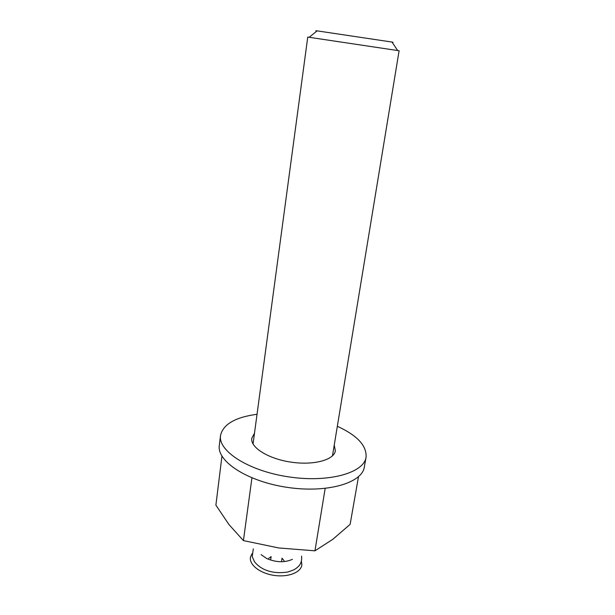 <?xml version="1.0" encoding="UTF-8"?>
<svg xmlns="http://www.w3.org/2000/svg" width="615" height="615" viewBox="0 0 615 615"><rect width="100%" height="100%" fill="white"/><g stroke="black" fill="none" stroke-linecap="round" stroke-linejoin="round"><path stroke-width="0.92" d="M251.904 478.124L243.417 540.6L228.934 524.518L215.896 505.138L221.946 456.153M325.127 488.656L314.949 550.825L278.864 547.973L243.417 540.6M358.483 476.74L350.12 524.38L332.723 539.37L314.949 550.825M301.396 561.172L301.85 564.701C301.342 572.327 288.243 577.562 274.006 575.379C259.753 573.311 248.752 564.47 250.505 557.029L251.966 553.784M268.686 558.366L271.138 556.637L270.769 559.166M284.045 560.672L282.016 558.189L281.616 560.826M332.654 454.769L332.946 455.384M252.719 443.392L253.188 442.892M334.237 445.099L335.344 450.795C334.145 459.966 313.665 465.578 290.933 462.119C268.178 458.782 250.236 447.42 251.773 438.303L254.495 433.175M392.139 42.258C393.7 42.435 393.654 42.366 392.001 42.058L317.094 30.865C315.426 30.673 315.357 30.727 316.902 31.019M337.335 426.28C357.3 435.466 366.878 445.783 366.056 457.252L364.326 467.054C362.212 482.99 327.057 493.415 287.159 487.357C247.238 481.484 216.665 461.242 219.309 445.383L220.516 435.497C223.084 424.296 235.261 417.224 257.039 414.279M366.056 457.252C364.011 472.866 328.779 482.967 288.727 476.886C248.645 470.99 217.902 451.033 220.516 435.497M332.469 455.869L399.104 50.753L309.199 37.3L307.754 37.1L253.042 443.999M261.098 554.638L266.787 558.581C276.281 562.502 284.83 562.748 292.417 559.319M301.55 556.083C302.034 560.596 300.904 564.132 298.144 566.692C295.777 568.767 294.846 569.782 287.728 572.042C275.82 573.764 268.686 571.412 264.004 569.29C259.961 567.307 256.762 564.739 254.418 561.595L252.219 556.606L253.303 548.872M317.094 30.865L309.199 37.3M392.001 42.058L397.667 50.522"/></g></svg>
